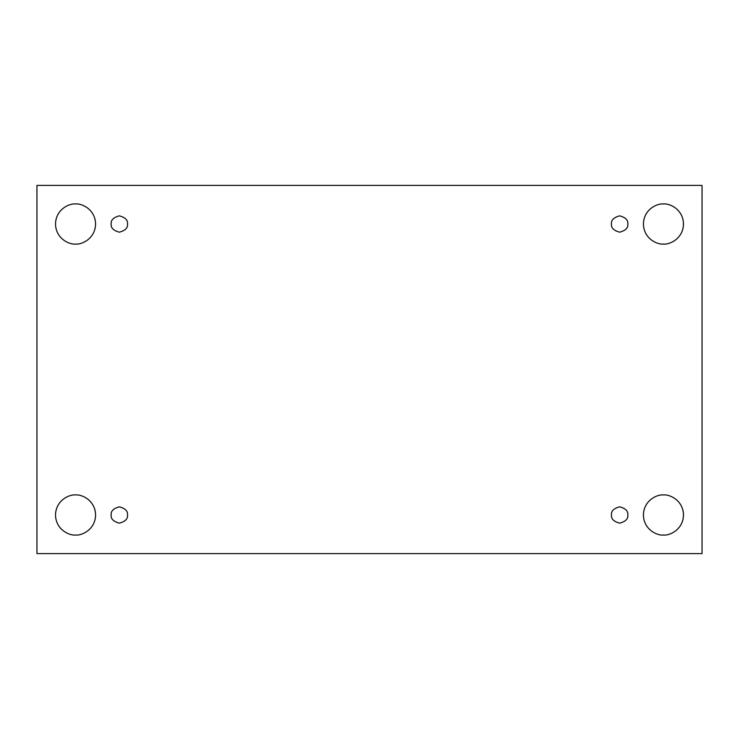 <?xml version="1.0" encoding="UTF-8"?>
<svg xmlns="http://www.w3.org/2000/svg" width="739" height="739" viewBox="0 0 739 739"><rect width="100%" height="100%" fill="white"/><g stroke="black" fill="none" stroke-linecap="round" stroke-linejoin="round"><path stroke-width="1.11" d="M75.554 535.036C81.41 535.84 95.322 529.826 95.59 514.991C95.322 500.155 81.41 494.142 75.554 494.945C81.41 494.142 95.322 500.155 95.59 514.991C95.322 529.826 81.41 535.84 75.554 535.036C69.688 535.84 55.785 529.826 55.508 514.991C55.785 500.155 69.688 494.142 75.554 494.945C69.688 494.142 55.785 500.155 55.508 514.991C55.785 529.826 69.688 535.84 75.554 535.036M663.446 535.036C669.312 535.84 683.215 529.826 683.492 514.991C683.215 500.155 669.312 494.142 663.446 494.945C669.312 494.142 683.215 500.155 683.492 514.991C683.215 529.826 669.312 535.84 663.446 535.036C657.59 535.84 643.678 529.826 643.41 514.991C643.678 500.155 657.59 494.142 663.446 494.945C657.59 494.142 643.678 500.155 643.41 514.991C643.678 529.826 657.59 535.84 663.446 535.036M663.446 244.055C669.312 244.858 683.215 238.845 683.492 224.009C683.215 209.174 669.312 203.16 663.446 203.964C669.312 203.16 683.215 209.174 683.492 224.009C683.215 238.845 669.312 244.858 663.446 244.055C657.59 244.858 643.678 238.845 643.41 224.009C643.678 209.174 657.59 203.16 663.446 203.964C657.59 203.16 643.678 209.174 643.41 224.009C643.678 238.845 657.59 244.858 663.446 244.055M75.554 244.055C81.41 244.858 95.322 238.845 95.59 224.009C95.322 209.174 81.41 203.16 75.554 203.964C81.41 203.16 95.322 209.174 95.59 224.009C95.322 238.845 81.41 244.858 75.554 244.055C69.688 244.858 55.785 238.845 55.508 224.009C55.785 209.174 69.688 203.16 75.554 203.964C69.688 203.16 55.785 209.174 55.508 224.009C55.785 238.845 69.688 244.858 75.554 244.055M111.183 224.009C110.711 227.871 113.436 230.596 119.348 232.175C125.251 230.596 127.976 227.871 127.514 224.009C127.976 227.871 125.251 230.596 119.348 232.175C113.436 230.596 110.711 227.871 111.183 224.009C110.711 220.148 113.436 217.423 119.348 215.843C125.251 217.423 127.976 220.148 127.514 224.009C127.976 220.148 125.251 217.423 119.348 215.843C113.436 217.423 110.711 220.148 111.183 224.009M611.486 224.009C611.024 227.871 613.749 230.596 619.651 232.175C625.563 230.596 628.289 227.871 627.817 224.009C628.289 227.871 625.563 230.596 619.651 232.175C613.749 230.596 611.024 227.871 611.486 224.009C611.024 220.148 613.749 217.423 619.651 215.843C625.563 217.423 628.289 220.148 627.817 224.009C628.289 220.148 625.563 217.423 619.651 215.843C613.749 217.423 611.024 220.148 611.486 224.009M611.486 514.991C611.024 518.852 613.749 521.577 619.651 523.157C625.563 521.577 628.289 518.852 627.817 514.991C628.289 518.852 625.563 521.577 619.651 523.157C613.749 521.577 611.024 518.852 611.486 514.991C611.024 511.129 613.749 508.404 619.651 506.825C625.563 508.404 628.289 511.129 627.817 514.991C628.289 511.129 625.563 508.404 619.651 506.825C613.749 508.404 611.024 511.129 611.486 514.991M111.183 514.991C110.711 518.852 113.436 521.577 119.348 523.157C125.251 521.577 127.976 518.852 127.514 514.991C127.976 518.852 125.251 521.577 119.348 523.157C113.436 521.577 110.711 518.852 111.183 514.991C110.711 511.129 113.436 508.404 119.348 506.825C125.251 508.404 127.976 511.129 127.514 514.991C127.976 511.129 125.251 508.404 119.348 506.825C113.436 508.404 110.711 511.129 111.183 514.991M36.95 185.406L702.05 185.406L702.05 553.594L36.95 553.594L36.95 185.406L36.95 553.594L702.05 553.594L702.05 185.406L36.95 185.406"/></g></svg>
